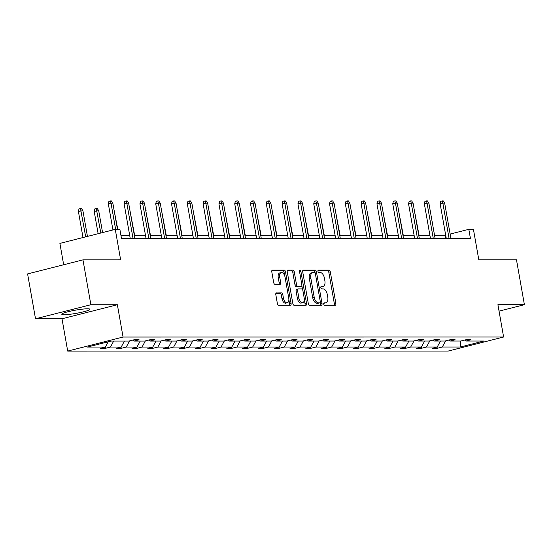 <?xml version="1.0" encoding="UTF-8"?>
<svg xmlns="http://www.w3.org/2000/svg" width="552" height="552" viewBox="0 0 552 552"><rect width="100%" height="100%" fill="white"/><g stroke="black" fill="none" stroke-linecap="round" stroke-linejoin="round"><path stroke-width="0.83" d="M323.727 304.048A1.263 0.683 75.8 0 0 324.638 305.284L335.202 305.284A1.801 0.973 75.8 0 0 335.333 305.263A1.801 0.973 75.8 0 0 335.885 303.524L330.296 271.812A1.801 0.973 75.8 0 0 328.992 270.052L318.428 270.052A1.263 0.683 75.8 0 0 318.332 270.059A1.263 0.683 75.8 0 0 317.945 271.287A1.263 0.683 75.8 0 0 318.863 272.515L320.229 272.515A5.761 3.112 75.8 0 1 324.403 278.153L324.873 280.795A5.761 3.112 75.8 0 1 323.106 286.385A5.761 3.112 75.8 0 1 322.685 286.433L321.312 286.433A1.263 0.683 75.8 0 0 321.223 286.447A1.263 0.683 75.8 0 0 320.836 287.668A1.263 0.683 75.8 0 0 321.747 288.903L323.12 288.903A5.761 3.112 75.8 0 1 327.295 294.54L327.757 297.176A5.761 3.112 75.8 0 1 325.99 302.765A5.761 3.112 75.8 0 1 325.57 302.813L324.203 302.82A1.263 0.683 75.8 0 0 324.114 302.827A1.263 0.683 75.8 0 0 323.727 304.048M64.184 314.716A14.311 1.635 170 0 0 80.123 312.591A14.311 1.635 170 0 0 89.941 309.272A14.311 1.635 170 0 0 87.526 308.796A14.311 1.635 170 0 0 71.587 310.914A14.311 1.635 170 0 0 61.762 314.24A14.311 1.635 170 0 0 64.184 314.716M499.042 311.135L524.4 304.704L516.486 259.833L478.812 259.84L473.43 229.328L468.82 229.328L450.128 234.069M35.514 318.78L61.996 318.773L117.362 304.732L90.873 304.732L35.514 318.78L27.6 273.909L82.966 259.868L120.64 259.861L115.264 229.356L59.899 243.397L63.666 264.76M90.873 304.732L82.966 259.868M276.49 292.87A1.801 0.973 75.8 0 0 276.359 292.884A1.801 0.973 75.8 0 0 275.807 294.63L277.373 303.524A1.801 0.973 75.8 0 0 278.677 305.284L290.414 305.284A1.801 0.973 75.8 0 0 290.545 305.27A1.801 0.973 75.8 0 0 291.097 303.524L285.501 271.812A1.801 0.973 75.8 0 0 284.197 270.052L272.467 270.052A1.801 0.973 75.8 0 0 272.336 270.073A1.801 0.973 75.8 0 0 271.784 271.819L273.682 282.562A1.801 0.973 75.8 0 0 274.986 284.321L280.002 284.321A1.801 0.973 75.8 0 0 280.14 284.308A1.801 0.973 75.8 0 0 280.685 282.562L279.747 277.235A4.816 2.601 75.8 0 1 281.223 272.564A4.816 2.601 75.8 0 1 285.067 277.235L288.751 298.108A4.816 2.601 75.8 0 1 287.275 302.779A4.816 2.601 75.8 0 1 283.431 298.108L282.817 294.63A1.801 0.973 75.8 0 0 281.513 292.864L276.235 292.933M115.264 229.356L119.874 229.356L121.454 238.326L470.401 238.298L468.82 229.328M117.362 304.732L123.055 337.037L503.61 337.01L448.245 351.051L67.696 351.079L123.055 337.037M524.4 304.704L497.911 304.704L503.61 337.01M308.299 303.524A1.801 0.973 75.8 0 0 309.603 305.284L321.333 305.284A1.801 0.973 75.8 0 0 321.464 305.27A1.801 0.973 75.8 0 0 322.016 303.524L316.427 271.812A1.801 0.973 75.8 0 0 315.123 270.052L303.386 270.052A1.801 0.973 75.8 0 0 303.255 270.066A1.801 0.973 75.8 0 0 302.703 271.812L308.299 303.524M305.87 305.284L294.14 305.284A1.801 0.973 75.8 0 1 292.836 303.524L287.247 271.812A1.801 0.973 75.8 0 1 287.799 270.073A1.801 0.973 75.8 0 1 287.93 270.052L292.946 270.052A1.801 0.973 75.8 0 1 294.25 271.812L296.521 284.673A1.801 0.973 75.8 0 0 297.825 286.433L301.157 286.433A1.801 0.973 75.8 0 0 301.288 286.419A1.801 0.973 75.8 0 0 301.84 284.673L299.481 271.287A1.263 0.683 75.8 0 1 299.867 270.066A1.263 0.683 75.8 0 1 300.875 271.287L306.553 303.524A1.801 0.973 75.8 0 1 306.001 305.27A1.801 0.973 75.8 0 1 305.87 305.284M111.097 341.06L129.023 341.06L134.039 339.784L139.104 339.784L134.088 341.06L144.824 341.06L149.84 339.784L154.905 339.784L149.889 341.053L160.625 341.053L165.641 339.784L170.706 339.784L165.69 341.053L176.426 341.053L181.442 339.784L186.507 339.784L181.491 341.053L192.234 341.053L197.243 339.784L202.308 339.784L197.299 341.053L208.035 341.053L213.044 339.784L218.109 339.784L213.1 341.053L223.836 341.053L228.845 339.777L233.91 339.777L228.901 341.053L239.637 341.053L244.646 339.777L249.711 339.777L244.702 341.046L255.438 341.046L260.447 339.777L265.512 339.777L260.503 341.046L271.239 341.046L276.248 339.777L281.313 339.777L276.304 341.046L287.04 341.046L292.049 339.777L297.114 339.777L292.105 341.046L302.841 341.046L307.85 339.777L312.915 339.77L307.906 341.046L318.642 341.046L323.651 339.77L328.716 339.77L323.707 341.046L334.443 341.039L339.459 339.77L344.524 339.77L339.508 341.039L350.244 341.039L355.26 339.77L360.325 339.77L355.309 341.039L366.045 341.039L371.061 339.77L376.126 339.77L371.11 341.039L381.846 341.039L386.862 339.77L391.927 339.77L386.911 341.039L397.647 341.039L402.663 339.77L407.728 339.763L402.712 341.039L413.448 341.039L418.464 339.763L423.529 339.763L418.513 341.039L429.249 341.032L434.265 339.763L439.33 339.763L434.314 341.032L445.057 341.032L450.066 339.763L455.131 339.763L450.121 341.032L460.858 341.032L465.867 339.763L470.932 339.763L465.922 341.032L483.849 341.032L460.209 347.029L442.276 347.029L437.267 348.298L432.202 348.298L437.212 347.029L426.475 347.029L421.466 348.298L416.401 348.305L421.411 347.029L410.674 347.029L405.665 348.305L400.6 348.305L405.61 347.029L394.873 347.035L389.864 348.305L384.799 348.305L389.809 347.035L379.072 347.035L374.063 348.305L368.998 348.305L374.008 347.035L363.271 347.035L358.262 348.305L353.197 348.305L358.207 347.035L347.47 347.035L342.461 348.305L337.396 348.305L342.406 347.035L331.669 347.035L326.653 348.312L321.588 348.312L326.605 347.035L315.868 347.035L310.852 348.312L305.787 348.312L310.804 347.035L300.067 347.042L295.051 348.312L289.986 348.312L295.003 347.042L284.266 347.042L279.25 348.312L274.185 348.312L279.202 347.042L268.465 347.042L263.449 348.312L258.384 348.312L263.401 347.042L252.664 347.042L247.648 348.312L242.583 348.312L247.6 347.042L236.863 347.042L231.847 348.319L226.782 348.319L231.799 347.042L221.055 347.042L216.046 348.319L210.981 348.319L215.991 347.049L205.254 347.049L200.245 348.319L195.18 348.319L200.19 347.049L189.453 347.049L184.444 348.319L179.379 348.319L184.389 347.049L173.652 347.049L168.643 348.319L163.578 348.319L168.588 347.049L157.851 347.049L152.842 348.319L147.777 348.326L152.787 347.049L142.05 347.049L137.041 348.326L131.976 348.326L136.986 347.049L126.249 347.056L121.24 348.326L116.175 348.326L121.185 347.056L110.448 347.056L105.439 348.326L100.374 348.326L105.384 347.056L87.457 347.056L111.097 341.06M113.698 341.06L110.448 347.056M124.441 341.06L121.185 347.056M132.846 340.087L134.088 341.06M129.582 340.915L126.249 347.056M140.242 341.06L136.986 347.049M148.647 340.087L149.889 341.053M145.383 340.915L142.05 347.049M156.043 341.053L152.787 347.049M164.448 340.087L165.69 341.053M161.184 340.915L157.851 347.049M171.844 341.053L168.588 347.049M180.256 340.087L181.491 341.053M176.985 340.915L173.652 347.049M187.645 341.053L184.389 347.049M196.057 340.087L197.299 341.053M192.786 340.915L189.453 347.049M203.446 341.053L200.19 347.049M211.858 340.08L213.1 341.053M208.587 340.908L205.254 347.049M219.247 341.053L215.991 347.049M227.659 340.08L228.901 341.053M224.388 340.908L221.055 347.042M235.048 341.053L231.799 347.042M243.46 340.08L244.702 341.046M240.189 340.908L236.863 347.042M250.849 341.046L247.6 347.042M259.261 340.08L260.503 341.046M255.99 340.908L252.664 347.042M266.65 341.046L263.401 347.042M275.062 340.08L276.304 341.046M271.791 340.908L268.465 347.042M282.452 341.046L279.202 347.042M290.863 340.073L292.105 341.046M287.592 340.908L284.266 347.042M298.252 341.046L295.003 347.042M306.664 340.073L307.906 341.046M303.393 340.901L300.067 347.042M314.053 341.046L310.804 347.035M322.465 340.073L323.707 341.046M319.194 340.901L315.868 347.035M329.854 341.046L326.605 347.035M338.266 340.073L339.508 341.039M334.995 340.901L331.669 347.035M345.655 341.039L342.406 347.035M354.067 340.073L355.309 341.039M350.796 340.901L347.47 347.035M361.457 341.039L358.207 347.035M369.868 340.073L371.11 341.039M366.604 340.901L363.271 347.035M377.264 341.039L374.008 347.035M385.669 340.066L386.911 341.039M382.405 340.901L379.072 347.035M393.065 341.039L389.809 347.035M401.47 340.066L402.712 341.039M398.206 340.894L394.873 347.035M408.866 341.039L405.61 347.029M417.271 340.066L418.513 341.039M414.007 340.894L410.674 347.029M424.667 341.032L421.411 347.029M433.078 340.066L434.314 341.032M429.808 340.894L426.475 347.029M440.468 341.032L437.212 347.029M448.879 340.066L450.121 341.032M445.609 340.894L442.276 347.029M460.209 347.029L460.665 341.032M61.996 318.773L67.696 351.079M445.692 235.193L434.548 235.345M429.911 235.345L418.747 235.345M414.11 235.345L402.946 235.345M398.309 235.345L387.145 235.345M382.508 235.345L371.344 235.345M366.707 235.345L355.543 235.352M350.906 235.352L339.742 235.352M335.105 235.352L323.941 235.352M319.304 235.352L308.14 235.352M303.503 235.352L292.339 235.352M287.702 235.352L276.538 235.352M271.901 235.359L260.737 235.359M256.1 235.359L244.936 235.359M240.299 235.359L229.135 235.359M224.498 235.359L213.334 235.359M208.697 235.359L197.526 235.359M192.889 235.359L181.725 235.366M177.088 235.366L165.924 235.366M161.287 235.366L150.123 235.366M145.486 235.366L134.322 235.366M129.685 235.366L120.929 235.366M445.623 238.305L445.105 235.345M464.68 340.066L465.922 341.032M108.247 341.785L105.384 347.056M437.046 347.07L437.267 348.298M421.245 347.07L421.466 348.298M405.444 347.077L405.665 348.305M389.643 347.077L389.864 348.305M373.842 347.077L374.063 348.305M358.041 347.077L358.262 348.305M342.24 347.077L342.461 348.305M326.439 347.077L326.653 348.312M310.638 347.084L310.852 348.312M294.837 347.084L295.051 348.312M279.036 347.084L279.25 348.312M263.235 347.084L263.449 348.312M247.434 347.084L247.648 348.312M231.633 347.084L231.847 348.319M215.832 347.091L216.046 348.319M200.031 347.091L200.245 348.319M184.223 347.091L184.444 348.319M168.422 347.091L168.643 348.319M152.621 347.091L152.842 348.319M136.82 347.091L137.041 348.326M121.019 347.098L121.24 348.326M105.218 347.098L105.439 348.326M323.769 303.2L324.072 303.193A5.761 3.112 75.8 0 0 324.5 303.145L325.99 302.765M323.106 286.385L321.609 286.764A5.761 3.112 75.8 0 1 321.188 286.812L320.878 286.812M334.257 305.284A1.801 0.973 75.8 0 0 334.388 303.904L328.799 272.191A1.801 0.973 75.8 0 0 327.495 270.432L317.993 270.432M315.061 272.943L314.93 272.191A1.801 0.973 75.8 0 0 313.626 270.432L302.841 270.432M320.388 305.284A1.801 0.973 75.8 0 0 320.519 303.904L320.257 302.392M319.801 302.82A1.263 0.683 75.8 0 0 319.898 302.806A1.263 0.683 75.8 0 0 320.284 301.585L315.378 273.751A1.263 0.683 75.8 0 0 314.461 272.515L313.018 272.515A5.761 3.112 75.8 0 0 312.598 272.571A5.761 3.112 75.8 0 0 310.831 278.153L314.185 297.183A5.761 3.112 75.8 0 0 318.366 302.82L319.801 302.82L318.311 303.2A1.263 0.683 75.8 0 0 318.4 303.186A1.263 0.683 75.8 0 0 318.49 303.151M312.598 272.571L311.1 272.95A5.761 3.112 75.8 0 0 309.334 278.532L310.831 278.153M318.311 303.2L316.869 303.2A5.761 3.112 75.8 0 1 312.694 297.562L309.334 278.532M287.378 270.432L292.946 270.052M299.915 286.75A1.801 0.973 75.8 0 1 299.791 286.798A1.801 0.973 75.8 0 1 299.66 286.812L296.327 286.812A1.801 0.973 75.8 0 1 295.023 285.053L292.76 272.191A1.801 0.973 75.8 0 0 291.456 270.432M301.84 285.66L302.551 289.676M304.318 299.681L305.063 303.904L306.553 303.524M298.873 298.018A4.816 2.601 75.8 0 0 302.717 302.689A4.816 2.601 75.8 0 0 304.193 298.018L302.896 290.662A1.801 0.973 75.8 0 0 301.592 288.903L298.259 288.903A1.801 0.973 75.8 0 0 298.128 288.917A1.801 0.973 75.8 0 0 297.576 290.662L298.873 298.018L297.376 298.397A4.816 2.601 75.8 0 0 301.219 303.069L302.717 302.689M298.004 288.965L296.762 289.282A1.801 0.973 75.8 0 0 296.631 289.296A1.801 0.973 75.8 0 0 296.079 291.042L297.576 290.662M297.376 298.397L296.079 291.042M304.925 305.284A1.801 0.973 75.8 0 0 305.063 303.904M287.275 302.779L285.777 303.158A4.816 2.601 75.8 0 1 281.934 298.487L281.32 295.01A1.801 0.973 75.8 0 0 280.016 293.243L275.938 293.25M281.223 272.564L279.726 272.943A4.816 2.601 75.8 0 0 278.249 277.615L279.747 277.235M279.057 284.321A1.801 0.973 75.8 0 0 279.195 282.941L278.249 277.615M284.604 275.565L284.011 272.191A1.801 0.973 75.8 0 0 282.707 270.432L271.915 270.432M289.462 305.284A1.801 0.973 75.8 0 0 289.6 303.904L288.868 299.77M414.276 209.974L419.092 235.345M414.745 210.691L414.4 210.691M449.052 238.305L442.842 203.101L440.151 203.785L440.744 201.301L442.242 200.921L442.842 203.101L444.671 203.101L450.874 238.305M440.151 203.785L446.237 238.305M442.242 200.921L443.256 200.921L444.671 203.101M398.475 209.974L403.284 235.345M398.944 210.691L398.599 210.691M382.674 209.974L387.483 235.345M433.251 238.305L427.041 203.101L424.35 203.785L424.943 201.301L426.441 200.921L427.041 203.101L428.869 203.101L435.073 238.305M424.35 203.785L430.436 238.305M426.441 200.921L427.448 200.921L428.869 203.101M417.45 238.305L411.24 203.101L408.549 203.785L409.142 201.301L410.64 200.921L411.24 203.101L413.062 203.101L419.272 238.305M408.549 203.785L414.635 238.305M410.64 200.921L411.647 200.921L413.062 203.101M366.873 209.981L371.682 235.345M401.649 238.305L395.439 203.108L392.748 203.792L393.341 201.307L394.839 200.928L395.439 203.108L397.261 203.108L403.471 238.305M392.748 203.792L398.834 238.305M394.839 200.928L395.846 200.921L397.261 203.108M351.072 209.981L355.881 235.352M385.848 238.305L379.638 203.108L376.947 203.792L377.54 201.307L379.031 200.928L379.638 203.108L381.46 203.108L387.67 238.305M376.947 203.792L383.033 238.305M379.031 200.928L380.045 200.928L381.46 203.108M335.271 209.981L340.08 235.352M370.047 238.305L363.837 203.108L361.146 203.792L361.739 201.307L363.23 200.928L363.837 203.108L365.659 203.108L371.869 238.305M361.146 203.792L367.232 238.305M363.23 200.928L364.244 200.928L365.659 203.108M319.47 209.981L324.279 235.352M354.246 238.312L348.036 203.108L345.345 203.792L345.931 201.307L347.429 200.928L348.036 203.108L349.858 203.108L356.068 238.312M345.345 203.792L351.431 238.312M347.429 200.928L348.443 200.928L349.858 203.108M303.669 209.981L308.478 235.352M338.438 238.312L332.235 203.108L329.544 203.792L330.13 201.307L331.628 200.928L332.235 203.108L334.057 203.108L340.267 238.312M329.544 203.792L335.63 238.312M331.628 200.928L332.642 200.928L334.057 203.108M287.868 209.981L292.677 235.352M322.637 238.312L316.434 203.115L313.743 203.798L314.329 201.307L315.827 200.928L316.434 203.115L318.256 203.108L324.466 238.312M313.743 203.798L319.829 238.312M315.827 200.928L316.841 200.928L318.256 203.108M272.06 209.988L276.876 235.352M306.836 238.312L300.633 203.115L297.935 203.798L298.528 201.314L300.026 200.935L300.633 203.115L302.455 203.115L308.665 238.312M297.935 203.798L304.028 238.312M300.026 200.935L301.04 200.935L302.455 203.115M256.259 209.988L261.075 235.359M291.035 238.312L284.832 203.115L282.134 203.798L282.727 201.314L284.225 200.935L284.832 203.115L286.654 203.115L292.864 238.312M282.134 203.798L288.22 238.312M284.225 200.935L285.239 200.935L286.654 203.115M240.458 209.988L245.274 235.359M275.234 238.312L269.031 203.115L266.333 203.798L266.926 201.314L268.424 200.935L269.031 203.115L270.853 203.115L277.056 238.312M266.333 203.798L272.419 238.319M268.424 200.935L269.438 200.935L270.853 203.115M224.657 209.988L229.473 235.359M259.433 238.319L253.23 203.115L250.532 203.798L251.125 201.314L252.623 200.935L253.23 203.115L255.052 203.115L261.255 238.319M250.532 203.798L256.618 238.319M252.623 200.935L253.637 200.935L255.052 203.115M208.856 209.988L213.672 235.359M243.632 238.319L237.429 203.115L234.731 203.798L235.325 201.314L236.822 200.935L237.429 203.115L239.251 203.115L245.454 238.319M234.731 203.798L240.817 238.319M236.822 200.935L237.836 200.935L239.251 203.115M193.055 209.988L197.871 235.359M227.831 238.319L221.621 203.122L218.93 203.805L219.523 201.314L221.021 200.935L221.621 203.122L223.45 203.122L229.653 238.319M218.93 203.805L225.016 238.319M221.021 200.935L222.035 200.935L223.45 203.122M177.254 209.995L182.07 235.366M177.723 210.712L177.378 210.712M212.03 238.319L205.82 203.122L203.129 203.805L203.722 201.321L205.22 200.942L205.82 203.122L207.649 203.122L213.852 238.319M203.129 203.805L209.215 238.319M205.22 200.942L206.234 200.942L207.649 203.122M161.453 209.995L166.269 235.366M161.922 210.712L161.577 210.712M196.229 238.319L190.019 203.122L187.328 203.805L187.922 201.321L189.419 200.942L190.019 203.122L191.848 203.122L198.051 238.319M187.328 203.805L193.414 238.319M189.419 200.942L190.433 200.942L191.848 203.122M145.652 209.995L150.461 235.366M146.121 210.712L145.776 210.712M180.428 238.326L174.218 203.122L171.527 203.805L172.12 201.321L173.618 200.942L174.218 203.122L176.047 203.122L182.25 238.326M171.527 203.805L177.613 238.326M173.618 200.942L174.625 200.942L176.047 203.122M129.851 209.995L134.66 235.366M164.627 238.326L158.417 203.122L155.726 203.805L156.32 201.321L157.817 200.942L158.417 203.122L160.239 203.122L166.449 238.326M155.726 203.805L161.812 238.326M157.817 200.942L158.824 200.942L160.239 203.122M114.05 209.995L117.804 229.356M148.826 238.326L142.616 203.122L139.925 203.805L140.518 201.321L142.016 200.942L142.616 203.122L144.438 203.122L150.648 238.326M139.925 203.805L146.011 238.326M142.016 200.942L143.023 200.942L144.438 203.122M94.199 211.402L94.792 208.918L96.283 208.539L97.297 208.539L98.711 210.719L94.199 211.402L98.132 233.703M96.283 208.539L100.823 233.02M98.711 210.719L102.569 232.571M133.025 238.326L126.815 203.129L124.124 203.812L124.717 201.321L126.208 200.942L126.815 203.129L128.637 203.129L134.847 238.326M124.124 203.812L130.21 238.326M126.208 200.942L127.222 200.942L128.637 203.129M78.398 211.402L78.991 208.918L80.482 208.539L81.496 208.539L82.91 210.719L78.398 211.402L83.007 237.539M80.482 208.539L85.698 236.856M82.91 210.719L87.444 236.408M115.637 229.356L111.014 203.129L108.323 203.812L108.916 201.328L110.407 200.949L111.014 203.129L112.836 203.129L117.466 229.356M108.323 203.812L112.932 229.949M110.407 200.949L111.421 200.949L112.836 203.129M324.072 303.193L325.57 302.813M321.188 286.812L322.685 286.433M327.495 270.432L328.992 270.052M328.799 272.191L330.296 271.812M334.388 303.904L335.885 303.524M313.626 270.432L315.123 270.052M314.93 272.191L316.427 271.812M320.519 303.904L322.016 303.524M312.694 297.562L314.185 297.183M316.869 303.2L318.366 302.82M292.76 272.191L294.25 271.812M295.023 285.053L296.521 284.673M296.327 286.812L297.825 286.433M299.66 286.812L301.157 286.433M299.543 271.625L300.875 271.287M280.016 293.243L281.513 292.864M281.32 295.01L282.817 294.63M281.934 298.487L283.431 298.108M279.195 282.941L280.685 282.562M282.707 270.432L284.197 270.052M284.011 272.191L285.501 271.812M289.6 303.904L291.097 303.524M318.4 303.186L319.898 302.806M299.791 286.798L301.288 286.419M296.631 289.296L298.128 288.917"/></g></svg>
